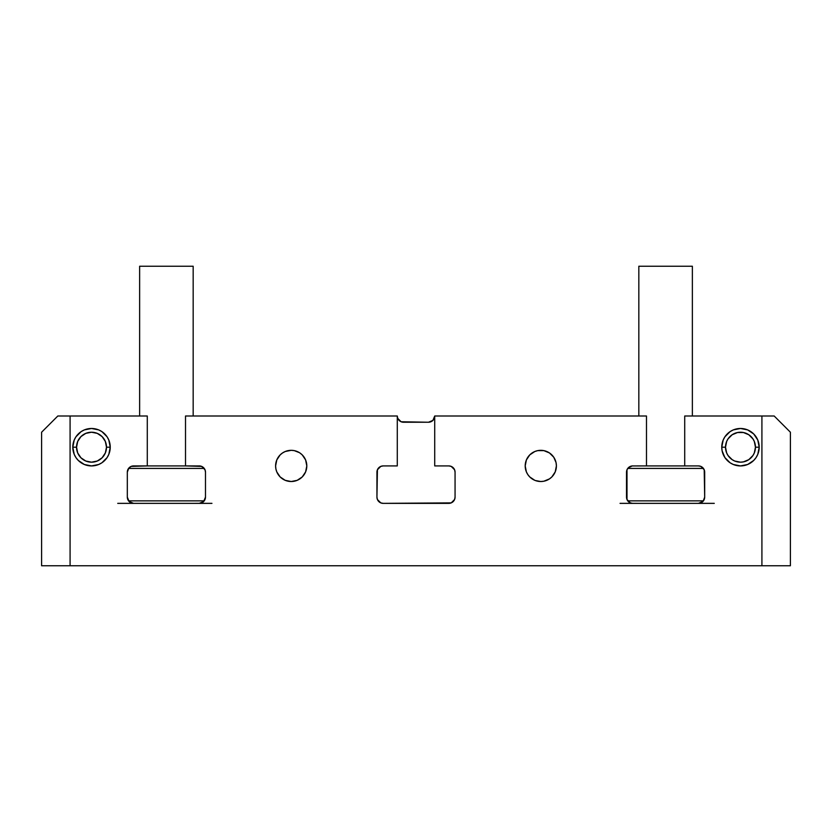 <?xml version="1.0" encoding="UTF-8"?>
<svg xmlns="http://www.w3.org/2000/svg" width="832" height="832" viewBox="0 0 832 832"><rect width="100%" height="100%" fill="white"/><g stroke="black" fill="none" stroke-linecap="round" stroke-linejoin="round"><path stroke-width="1.25" d="M702.853 501.53L698.443 503.36L714.272 503.36L632.757 503.36L630.365 502.882L626.995 499.512L626.995 469.768L628.347 467.75L632.216 465.941L646.485 465.92L646.485 416L434.72 416A6.24 6.24 0 0 1 428.48 422.24L403.52 422.24A6.24 6.24 0 0 1 397.28 416L185.515 416L185.515 465.92L201.635 466.398L205.005 469.768L205.483 472.16L205.483 497.12L203.653 501.53L199.243 503.36L117.728 503.36L133.557 503.36L129.147 501.53L127.317 497.12L127.317 472.16L128.835 468.073L131.165 466.398L133.557 465.92L147.285 465.92L147.285 416L70.086 416L70.086 565.76L761.914 565.76L761.914 416L684.715 416L684.715 465.92L698.443 465.92L700.835 466.398L704.205 469.768L704.683 497.12L703.165 501.207M632.216 465.941L646.485 465.92L646.485 416L434.72 416L432.89 420.41L428.48 422.24L401.128 421.762L397.758 418.392L397.28 416L185.515 416L185.515 465.92L199.784 465.941M779.314 421.138L790.4 432.224L790.4 565.76L790.4 432.224L790.4 565.76L790.4 432.224L774.176 416L684.715 416L684.715 465.92L698.443 465.92A6.24 6.24 0 0 1 704.683 472.16L704.683 497.12A6.24 6.24 0 0 1 698.443 503.36L632.216 503.339M534.83 480.334L529.766 476.954L527.831 474.583L526.386 471.89L525.2 465.92A15.6 15.6 0 0 1 540.8 450.32A15.6 15.6 0 0 1 556.4 465.92L555.214 471.89L551.834 476.954L549.463 478.889L543.847 481.218L540.8 481.52L535.309 480.522M84.354 464.495L78.281 460.439L75.951 457.6L74.225 454.366L72.8 447.2A18.72 18.72 0 0 1 91.52 428.48A18.72 18.72 0 0 1 110.24 447.2L108.815 454.366L107.089 457.6L101.92 462.769L98.686 464.495L91.52 465.92L84.354 464.495L81.12 462.769M399.11 420.41L397.758 418.392M430.872 421.762L428.48 422.24M131.165 466.398L147.285 465.92L147.285 416L57.824 416L41.6 432.224L41.6 565.76L41.6 432.224L41.6 565.76L790.4 565.76L761.914 565.76L761.914 416L774.176 416L779.282 421.106M700.835 502.882L698.443 503.36L711.152 503.36M199.784 503.339L133.557 503.36A6.24 6.24 0 0 1 127.317 497.12L127.317 472.16A6.24 6.24 0 0 1 133.557 465.92M380.786 502.882L383.178 503.36A6.24 6.24 0 0 1 376.938 497.12L377.416 469.768L380.786 466.398L383.178 465.92L397.28 465.92L397.28 416L397.28 465.92L383.178 465.92A6.24 6.24 0 0 0 376.938 472.16L376.938 497.12L377.416 499.512L380.786 502.882M451.214 466.398L448.822 465.92A6.24 6.24 0 0 1 455.062 472.16L455.062 497.12L454.584 499.512L451.214 502.882L383.178 503.36L448.822 503.36A6.24 6.24 0 0 0 455.062 497.12L455.062 472.16L454.584 469.768L451.214 466.398M747.646 464.495L753.719 460.439L756.049 457.6L757.775 454.366L759.2 447.2A18.72 18.72 0 0 1 740.48 465.92A18.72 18.72 0 0 1 721.76 447.2A18.72 18.72 0 0 1 740.48 428.48A18.72 18.72 0 0 1 759.2 447.2L755.456 447.2A14.976 14.976 0 0 1 740.48 462.176A14.976 14.976 0 0 1 725.504 447.2L721.76 447.2L723.185 440.034L724.911 436.8L730.08 431.631L733.314 429.905L740.48 428.48L747.646 429.905L753.719 433.961L757.775 440.034L759.2 447.2L755.456 447.2L754.312 452.93L752.929 455.52L748.8 459.649L743.402 461.885L740.48 462.176L734.75 461.032L732.16 459.649L728.031 455.52L726.648 452.93L725.504 447.2L726.648 441.47L728.031 438.88L732.16 434.751L737.558 432.515L743.402 432.515L748.8 434.751L752.929 438.88L754.312 441.47L755.456 447.2A14.976 14.976 0 0 0 740.48 432.224A14.976 14.976 0 0 0 725.504 447.2L721.76 447.2L722.124 450.85L724.911 457.6L730.08 462.769L733.314 464.495L740.48 465.92L747.646 464.495M556.098 462.873L556.4 465.92A15.6 15.6 0 0 1 540.8 481.52A15.6 15.6 0 0 1 525.2 465.92L526.386 459.95L529.766 454.886L534.83 451.506L537.753 450.622L543.847 450.622L549.463 452.951L553.769 457.257L556.026 462.509M275.902 468.967L275.6 465.92A15.6 15.6 0 0 1 291.2 450.32A15.6 15.6 0 0 1 306.8 465.92L305.614 471.89L302.234 476.954L297.17 480.334L291.2 481.52L285.23 480.334L280.166 476.954L276.786 471.89L275.902 468.967M84.354 429.905L81.12 431.631L84.354 429.905L91.52 428.48L98.686 429.905L101.92 431.631L107.089 436.8L108.815 440.034L110.24 447.2A18.72 18.72 0 0 1 91.52 465.92A18.72 18.72 0 0 1 72.8 447.2L74.225 440.034L75.951 436.8L81.12 431.631M546.77 480.334L547.446 480.033M299.863 452.951L302.234 454.886L305.614 459.95L306.8 465.92A15.6 15.6 0 0 1 291.2 481.52A15.6 15.6 0 0 1 275.6 465.92L276.786 459.95L280.166 454.886L282.537 452.951L285.23 451.506L291.2 450.32L294.247 450.622L299.406 452.65M285.23 451.506L284.554 451.807M434.72 416L434.72 465.92L448.822 465.92L434.72 465.92L434.72 416M285.23 480.334L284.554 480.033M747.646 429.905L750.88 431.631M199.243 465.92A6.24 6.24 0 0 1 205.483 472.16L205.483 497.12A6.24 6.24 0 0 1 199.243 503.36L211.952 503.36M620.048 503.36L632.757 503.36A6.24 6.24 0 0 1 626.517 497.12L626.517 472.16A6.24 6.24 0 0 1 632.757 465.92M70.086 416L57.824 416L41.6 432.224L41.6 565.76L70.086 565.76L70.086 416M204.235 500.864L128.565 500.864L204.235 500.864M120.848 503.36L133.557 503.36M128.565 468.416L204.235 468.416L128.565 468.416M185.515 465.92L147.285 465.92L185.515 465.92M193.17 416L193.17 266.24L139.63 266.24L139.63 416L139.63 266.24L193.17 266.24L193.17 416M110.24 447.2L106.496 447.2A14.976 14.976 0 0 1 91.52 462.176A14.976 14.976 0 0 1 76.544 447.2L72.8 447.2L76.544 447.2L77.688 441.47L80.933 436.613L85.79 433.368L91.52 432.224L97.25 433.368L102.107 436.613L105.352 441.47L106.496 447.2L105.352 452.93L102.107 457.787L97.25 461.032L91.52 462.176L85.79 461.032L80.933 457.787L77.688 452.93L76.544 447.2A14.976 14.976 0 0 1 91.52 432.224A14.976 14.976 0 0 1 106.496 447.2L110.24 447.2M103.969 455.52L102.107 457.787M83.2 459.649L80.933 457.787M79.071 438.88L80.933 436.613M99.84 434.751L102.107 436.613M752.929 455.52L751.067 457.787M732.16 459.649L729.893 457.787M728.031 438.88L729.893 436.613M748.8 434.751L751.067 436.613M703.435 500.864L627.765 500.864L703.435 500.864M627.765 468.416L703.435 468.416L627.765 468.416M684.715 465.92L646.485 465.92L684.715 465.92M692.37 416L692.37 266.24L638.83 266.24L638.83 416L638.83 266.24L692.37 266.24L692.37 416"/></g></svg>

